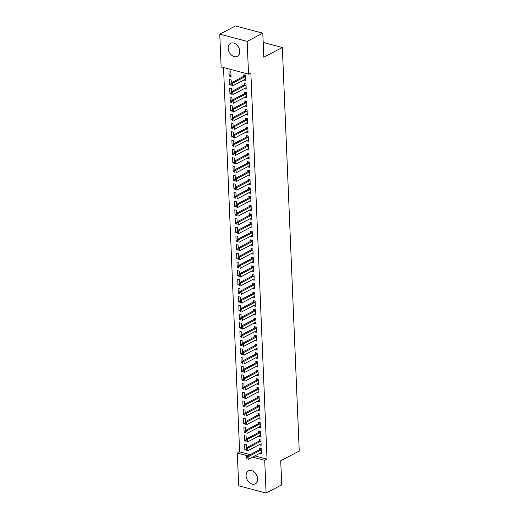 <?xml version="1.0" encoding="UTF-8"?>
<svg xmlns="http://www.w3.org/2000/svg" width="519" height="519" viewBox="0 0 519 519"><rect width="100%" height="100%" fill="white"/><g stroke="black" fill="none" stroke-linecap="round" stroke-linejoin="round"><path stroke-width="0.78" d="M239.746 51.368A7.337 5.274 62.3 0 1 237.378 56.344A7.337 5.274 62.3 0 1 231.474 55.085A7.337 5.274 62.3 0 1 228.191 48.325A7.337 5.274 62.3 0 1 230.553 43.349A7.337 5.274 62.3 0 1 236.456 44.608A7.337 5.274 62.3 0 1 239.746 51.368M257.664 478.888A7.337 5.274 62.3 0 1 255.296 483.864A7.337 5.274 62.3 0 1 249.392 482.612A7.337 5.274 62.3 0 1 246.11 475.845A7.337 5.274 62.3 0 1 248.471 470.869A7.337 5.274 62.3 0 1 254.375 472.128A7.337 5.274 62.3 0 1 257.664 478.888M223.52 67.541L239.629 451.867L237.313 453.087L247.855 455.864M221.133 66.912L219.758 34.163L247.161 41.384L248.536 74.126L221.133 66.912M247.161 41.384L262.796 33.171L235.392 25.95L219.758 34.163M262.796 33.171L263.801 57.226L282.33 47.495L299.242 451.043L280.714 460.775L281.726 484.837L266.091 493.05L238.688 485.829L237.313 453.087M282.33 47.495L263.185 42.448M230.91 84.026L229.554 84.74L230.929 85.103M229.554 84.74L229.333 79.53L231.189 80.017L231.305 82.839M245.85 87.86L244.365 88.645L246.22 89.132L246 83.916L244.151 83.429L244.209 84.928M231.636 101.4L230.28 102.113L231.656 102.477M230.28 102.113L230.066 96.897L231.915 97.39L232.032 100.212M246.577 105.234L245.098 106.012L246.947 106.499L246.726 101.289L244.877 100.803L244.942 102.301M232.363 118.773L231.013 119.48L232.389 119.844M231.013 119.48L230.793 114.271L232.642 114.757L232.765 117.579M247.31 122.607L245.824 123.386L247.673 123.872L247.459 118.663L245.604 118.176L245.669 119.675M233.096 136.14L231.74 136.854L233.115 137.217M231.74 136.854L231.519 131.644L233.375 132.131L233.492 134.953M248.037 139.981L246.551 140.759L248.406 141.246L248.186 136.036L246.33 135.543L246.395 137.048M233.822 153.514L232.467 154.227L233.842 154.591M232.467 154.227L232.246 149.018L234.101 149.504L234.218 152.327M248.763 157.348L247.278 158.126L249.133 158.619L248.912 153.403L247.063 152.917L247.122 154.415M234.549 170.887L233.193 171.601L234.569 171.964M233.193 171.601L232.979 166.385L234.828 166.878L234.945 169.694M249.49 174.721L248.011 175.5L249.86 175.986L249.639 170.777L247.79 170.29L247.855 171.789M235.276 188.261L233.926 188.968L235.302 189.331M233.926 188.968L233.706 183.758L235.555 184.245L235.678 187.067M250.223 192.095L248.737 192.873L250.586 193.36L250.372 188.15L248.517 187.664L248.582 189.163M236.009 205.628L234.653 206.341L236.028 206.705M234.653 206.341L234.432 201.132L236.288 201.619L236.405 204.441M250.949 209.462L249.464 210.247L251.313 210.733L251.099 205.524L249.243 205.031L249.308 206.536M236.735 223.001L235.379 223.715L236.755 224.078M235.379 223.715L235.159 218.505L237.014 218.992L237.131 221.814M251.676 226.835L250.19 227.614L252.046 228.107L251.825 222.891L249.976 222.404L250.035 223.903M237.462 240.375L236.106 241.088L237.481 241.445M236.106 241.088L235.892 235.873L237.741 236.359L237.858 239.181M252.403 244.209L250.917 244.987L252.772 245.474L252.552 240.265L250.703 239.778L250.768 241.277M238.189 257.748L236.833 258.456L238.208 258.819M236.833 258.456L236.619 253.246L238.468 253.733L238.584 256.555M253.136 261.582L251.65 262.361L253.499 262.848L253.278 257.638L251.43 257.152L251.494 258.65M238.915 275.115L237.566 275.829L238.941 276.192M237.566 275.829L237.345 270.62L239.194 271.106L239.317 273.928M253.862 278.95L252.377 279.735L254.226 280.221L254.012 275.005L252.156 274.519L252.221 276.017M239.648 292.489L238.292 293.203L239.668 293.566M238.292 293.203L238.072 287.993L239.927 288.48L240.044 291.302M254.589 296.323L253.103 297.102L254.959 297.595L254.738 292.379L252.889 291.892L252.948 293.391M240.375 309.862L239.019 310.576L240.394 310.933M239.019 310.576L238.798 305.36L240.654 305.847L240.771 308.669M255.316 313.697L253.83 314.475L255.685 314.962L255.465 309.752L253.616 309.266L253.674 310.764M241.101 327.236L239.746 327.943L241.121 328.306M239.746 327.943L239.531 322.734L241.38 323.22L241.497 326.042M256.042 331.07L254.563 331.849L256.412 332.335L256.191 327.126L254.342 326.633L254.407 328.138M241.828 344.603L240.479 345.317L241.854 345.68M240.479 345.317L240.258 340.107L242.107 340.594L242.23 343.416M256.775 348.437L255.29 349.222L257.139 349.709L256.924 344.493L255.069 344.006L255.134 345.505M242.561 361.977L241.205 362.69L242.581 363.053M241.205 362.69L240.985 357.474L242.84 357.967L242.957 360.789M257.502 365.811L256.016 366.589L257.872 367.076L257.651 361.866L255.796 361.38L255.861 362.878M243.288 379.35L241.932 380.057L243.307 380.421M241.932 380.057L241.711 374.848L243.567 375.334L243.683 378.156M258.228 383.184L256.743 383.963L258.598 384.449L258.378 379.24L256.529 378.753L256.587 380.252M244.014 396.724L242.658 397.431L244.034 397.794M242.658 397.431L242.444 392.221L244.293 392.708L244.41 395.53M258.955 400.558L257.476 401.336L259.325 401.823L259.104 396.613L257.255 396.12L257.32 397.625M244.741 414.091L243.392 414.804L244.767 415.168M243.392 414.804L243.171 409.595L245.02 410.081L245.137 412.903M259.688 417.925L258.203 418.703L260.051 419.196L259.837 413.98L257.982 413.494L258.047 414.992M245.474 431.464L244.118 432.178L245.493 432.541M244.118 432.178L243.898 426.962L245.747 427.455L245.87 430.27M260.415 435.298L258.929 436.077L260.778 436.563L260.564 431.354L258.709 430.867L258.773 432.366M246.201 448.838L244.845 449.545L246.22 449.908M244.845 449.545L244.624 444.335L246.48 444.822L246.596 447.644M261.141 452.672L259.656 453.45L261.511 453.937L261.291 448.727L259.442 448.241L259.5 449.739M239.629 451.867L250.171 454.644M254.881 455.883L267.032 459.088L250.852 72.913L248.536 74.126M260.778 443.985L259.292 444.764L261.148 445.25L260.927 440.041L259.072 439.554L259.137 441.053M245.837 440.151L244.481 440.865L245.857 441.221M244.481 440.865L244.261 435.649L246.116 436.135L246.233 438.957M260.051 426.612L258.566 427.39L260.415 427.883L260.201 422.667L258.345 422.181L258.41 423.679M245.104 422.777L243.755 423.491L245.13 423.854M243.755 423.491L243.534 418.282L245.383 418.768L245.506 421.59M259.318 409.238L257.839 410.023L259.688 410.51L259.468 405.294L257.619 404.807L257.684 406.306M244.378 405.404L243.022 406.118L244.397 406.481M243.022 406.118L242.808 400.908L244.657 401.395L244.773 404.217M258.592 391.871L257.106 392.649L258.962 393.136L258.741 387.927L256.892 387.44L256.95 388.939M243.651 388.037L242.295 388.744L243.671 389.107M242.295 388.744L242.081 383.535L243.93 384.021L244.047 386.843M257.865 374.497L256.38 375.276L258.235 375.762L258.014 370.553L256.165 370.066L256.224 371.565M242.924 370.663L241.569 371.377L242.944 371.734M241.569 371.377L241.348 366.161L243.203 366.654L243.32 369.47M257.139 357.124L255.653 357.902L257.502 358.395L257.288 353.18L255.432 352.693L255.497 354.192M242.198 353.29L240.842 354.003L242.217 354.367M240.842 354.003L240.621 348.794L242.47 349.281L242.594 352.103M256.412 339.75L254.926 340.535L256.775 341.022L256.555 335.812L254.706 335.319L254.771 336.825M241.465 335.916L240.109 336.63L241.484 336.993M240.109 336.63L239.895 331.42L241.744 331.907L241.86 334.729M255.679 322.383L254.2 323.162L256.049 323.648L255.828 318.439L253.979 317.952L254.044 319.451M240.738 318.549L239.382 319.256L240.758 319.62M239.382 319.256L239.168 314.047L241.017 314.533L241.134 317.356M254.952 305.01L253.467 305.788L255.322 306.275L255.101 301.065L253.253 300.579L253.311 302.077M240.012 301.176L238.656 301.889L240.031 302.253M238.656 301.889L238.435 296.673L240.291 297.166L240.407 299.982M254.226 287.636L252.74 288.415L254.589 288.908L254.375 283.692L252.519 283.205L252.584 284.704M239.285 283.802L237.929 284.516L239.304 284.879M237.929 284.516L237.708 279.306L239.564 279.793L239.681 282.615M253.499 270.269L252.013 271.048L253.862 271.534L253.648 266.325L251.793 265.832L251.858 267.337M238.552 266.435L237.202 267.142L238.578 267.506M237.202 267.142L236.982 261.933L238.831 262.419L238.954 265.241M252.766 252.896L251.287 253.674L253.136 254.161L252.915 248.951L251.066 248.465L251.131 249.963M237.825 249.062L236.469 249.769L237.845 250.132M236.469 249.769L236.255 244.559L238.104 245.046L238.221 247.868M252.039 235.522L250.554 236.301L252.409 236.787L252.189 231.578L250.34 231.091L250.398 232.59M237.099 231.688L235.743 232.402L237.118 232.765M235.743 232.402L235.522 227.186L237.378 227.679L237.494 230.501M251.313 218.149L249.827 218.934L251.683 219.42L251.462 214.204L249.607 213.718L249.671 215.216M236.372 214.315L235.016 215.028L236.392 215.391M235.016 215.028L234.796 209.819L236.651 210.305L236.768 213.127M250.586 200.782L249.101 201.56L250.949 202.047L250.735 196.837L248.88 196.344L248.945 197.849M235.639 196.948L234.29 197.655L235.665 198.018M234.29 197.655L234.069 192.445L235.918 192.932L236.041 195.754M249.853 183.408L248.374 184.187L250.223 184.673L250.002 179.464L248.153 178.977L248.218 180.476M234.912 179.574L233.556 180.288L234.932 180.644M233.556 180.288L233.342 175.072L235.191 175.558L235.308 178.38M249.126 166.035L247.641 166.813L249.496 167.306L249.276 162.09L247.427 161.604L247.485 163.102M234.186 162.2L232.83 162.914L234.205 163.277M232.83 162.914L232.616 157.698L234.465 158.191L234.582 161.013M248.4 148.661L246.914 149.446L248.77 149.933L248.549 144.717L246.7 144.23L246.759 145.729M233.459 144.827L232.103 145.541L233.479 145.904M232.103 145.541L231.883 140.331L233.738 140.818L233.855 143.64M247.673 131.294L246.188 132.073L248.037 132.559L247.823 127.35L245.967 126.863L246.032 128.362M232.733 127.46L231.377 128.167L232.752 128.53M231.377 128.167L231.156 122.958L233.005 123.444L233.128 126.266M246.947 113.921L245.461 114.699L247.31 115.186L247.089 109.976L245.24 109.49L245.305 110.988M231.999 110.086L230.644 110.8L232.019 111.157M230.644 110.8L230.43 105.584L232.278 106.071L232.395 108.893M246.214 96.547L244.734 97.325L246.583 97.819L246.363 92.603L244.514 92.116L244.579 93.615M231.273 92.713L229.917 93.426L231.292 93.79M229.917 93.426L229.703 88.217L231.552 88.704L231.669 91.526M245.487 79.173L244.001 79.958L245.857 80.445L245.636 75.236L243.787 74.742L243.846 76.241M229.19 76.053L231.039 76.54L230.825 71.33L228.97 70.844L229.19 76.053L230.981 75.112M267.032 459.088L264.716 460.301L266.091 493.05M252.565 457.103L264.716 460.301M246.765 457.713L246.823 459.017L246.765 457.713L248.05 456.811L246.713 456.461L259.455 449.765A0.941 0.545 104.8 0 0 259.623 449.636L260.674 448.565M261.453 452.652L261.07 452.672A0.941 0.545 104.8 0 0 260.895 452.724L248.16 459.419L248.05 456.811L260.785 450.122A0.941 0.545 104.8 0 0 260.96 449.986L261.329 449.61M246.713 456.461L246.544 457.654M246.402 449.026L246.46 450.33L246.402 449.026L247.686 448.124L246.35 447.774L259.085 441.085A0.941 0.545 104.8 0 0 259.26 440.949L260.311 439.878M261.089 443.972L260.707 443.985A0.941 0.545 104.8 0 0 260.532 444.037L247.79 450.732L247.686 448.124L260.421 441.435A0.941 0.545 104.8 0 0 260.596 441.299L260.966 440.923M246.35 447.774L246.181 448.967M246.038 440.339L246.09 441.643L246.038 440.339L247.316 439.437L245.987 439.087L258.722 432.398A0.941 0.545 104.8 0 0 258.897 432.262L259.948 431.192M260.726 435.285L260.343 435.305A0.941 0.545 104.8 0 0 260.168 435.35L247.427 442.045L247.316 439.437L260.058 432.749A0.941 0.545 104.8 0 0 260.233 432.612L260.596 432.236M245.987 439.087L245.818 440.281M245.675 431.652L245.727 432.956L245.675 431.652L246.953 430.757L245.623 430.4L258.358 423.712A0.941 0.545 104.8 0 0 258.533 423.575L259.578 422.505M260.363 426.599L259.98 426.618A0.941 0.545 104.8 0 0 259.805 426.67L247.063 433.359L246.953 430.757L259.695 424.062A0.941 0.545 104.8 0 0 259.863 423.926L260.233 423.549M245.623 430.4L245.455 431.594M245.312 422.966L245.364 424.27L245.312 422.966L246.59 422.07L245.26 421.72L257.995 415.025A0.941 0.545 104.8 0 0 258.17 414.889L259.215 413.818M260 417.912L259.617 417.931A0.941 0.545 104.8 0 0 259.435 417.983L246.7 424.672L246.59 422.07L259.331 415.375A0.941 0.545 104.8 0 0 259.5 415.245L259.87 414.863M245.26 421.72L245.091 422.907M244.949 414.285L245 415.583L244.949 414.285L246.227 413.384L244.897 413.033L257.632 406.338A0.941 0.545 104.8 0 0 257.807 406.208L258.851 405.131M259.636 409.225L259.253 409.244A0.941 0.545 104.8 0 0 259.072 409.296L246.337 415.985L246.227 413.384L258.962 406.688A0.941 0.545 104.8 0 0 259.137 406.559L259.506 406.176M244.897 413.033L244.721 414.227M244.585 405.599L244.637 406.902L244.585 405.599L245.863 404.697L244.533 404.346L257.268 397.651A0.941 0.545 104.8 0 0 257.443 397.522L258.488 396.451M259.273 400.538L258.884 400.558A0.941 0.545 104.8 0 0 258.709 400.61L245.974 407.305L245.863 404.697L258.598 398.002A0.941 0.545 104.8 0 0 258.773 397.872L259.143 397.496M244.533 404.346L244.358 405.54M244.215 396.912L244.274 398.216L244.215 396.912L245.5 396.01L244.164 395.66L256.905 388.965A0.941 0.545 104.8 0 0 257.08 388.835L258.125 387.764M258.91 391.851L258.52 391.871A0.941 0.545 104.8 0 0 258.345 391.923L245.61 398.618L245.5 396.01L258.235 389.315A0.941 0.545 104.8 0 0 258.41 389.185L258.78 388.809M244.164 395.66L243.995 396.853M243.852 388.225L243.911 389.529L243.852 388.225L245.137 387.323L243.8 386.973L256.542 380.278A0.941 0.545 104.8 0 0 256.71 380.148L257.761 379.078M258.54 383.171L258.157 383.184A0.941 0.545 104.8 0 0 257.982 383.236L245.247 389.931L245.137 387.323L257.872 380.635A0.941 0.545 104.8 0 0 258.047 380.498L258.417 380.122M243.8 386.973L243.632 388.167M243.489 379.538L243.547 380.842L243.489 379.538L244.773 378.636L243.437 378.286L256.178 371.598A0.941 0.545 104.8 0 0 256.347 371.461L257.398 370.391M258.177 374.484L257.794 374.497A0.941 0.545 104.8 0 0 257.619 374.549L244.877 381.244L244.773 378.636L257.508 371.948A0.941 0.545 104.8 0 0 257.684 371.812L258.053 371.435M243.437 378.286L243.268 379.48M243.126 370.851L243.184 372.155L243.126 370.851L244.41 369.95L243.074 369.599L255.809 362.911A0.941 0.545 104.8 0 0 255.984 362.775L257.035 361.704M257.813 365.798L257.43 365.817A0.941 0.545 104.8 0 0 257.255 365.863L244.514 372.558L244.41 369.95L257.145 363.261A0.941 0.545 104.8 0 0 257.32 363.125L257.69 362.749M243.074 369.599L242.905 370.793M242.762 362.165L242.814 363.469L242.762 362.165L244.04 361.269L242.71 360.913L255.445 354.224A0.941 0.545 104.8 0 0 255.62 354.088L256.665 353.017M257.45 357.111L257.067 357.13A0.941 0.545 104.8 0 0 256.892 357.182L244.151 363.871L244.04 361.269L256.782 354.574A0.941 0.545 104.8 0 0 256.957 354.438L257.32 354.062M242.71 360.913L242.542 362.106M242.399 353.484L242.451 354.782L242.399 353.484L243.677 352.583L242.347 352.232L255.082 345.537A0.941 0.545 104.8 0 0 255.257 345.401L256.302 344.331M257.087 348.424L256.704 348.444A0.941 0.545 104.8 0 0 256.522 348.496L243.787 355.184L243.677 352.583L256.418 345.888A0.941 0.545 104.8 0 0 256.587 345.758L256.957 345.375M242.347 352.232L242.178 353.426M242.036 344.798L242.088 346.102L242.036 344.798L243.314 343.896L241.984 343.546L254.719 336.85A0.941 0.545 104.8 0 0 254.894 336.721L255.938 335.644M256.723 339.737L256.341 339.757A0.941 0.545 104.8 0 0 256.159 339.809L243.424 346.504L243.314 343.896L256.055 337.201A0.941 0.545 104.8 0 0 256.224 337.071L256.594 336.695M241.984 343.546L241.815 344.739M241.672 336.111L241.724 337.415L241.672 336.111L242.95 335.209L241.62 334.859L254.355 328.164A0.941 0.545 104.8 0 0 254.531 328.034L255.575 326.964M256.36 331.051L255.977 331.07A0.941 0.545 104.8 0 0 255.796 331.122L243.061 337.817L242.95 335.209L255.685 328.514A0.941 0.545 104.8 0 0 255.861 328.384L256.23 328.008M241.62 334.859L241.445 336.053M241.309 327.424L241.361 328.728L241.309 327.424L242.587 326.522L241.251 326.172L253.992 319.477A0.941 0.545 104.8 0 0 254.167 319.347L255.212 318.277M255.997 322.364L255.608 322.383A0.941 0.545 104.8 0 0 255.432 322.435L242.697 329.13L242.587 326.522L255.322 319.827A0.941 0.545 104.8 0 0 255.497 319.698L255.867 319.321M241.251 326.172L241.082 327.366M240.939 318.737L240.998 320.041L240.939 318.737L242.224 317.836L240.887 317.485L253.629 310.79A0.941 0.545 104.8 0 0 253.797 310.66L254.848 309.59M255.633 313.684L255.244 313.697A0.941 0.545 104.8 0 0 255.069 313.748L242.334 320.444L242.224 317.836L254.959 311.147A0.941 0.545 104.8 0 0 255.134 311.011L255.504 310.634M240.887 317.485L240.719 318.679M240.576 310.051L240.634 311.355L240.576 310.051L241.86 309.149L240.524 308.799L253.266 302.11A0.941 0.545 104.8 0 0 253.434 301.974L254.485 300.903M255.264 304.997L254.881 305.016A0.941 0.545 104.8 0 0 254.706 305.062L241.971 311.757L241.86 309.149L254.595 302.46A0.941 0.545 104.8 0 0 254.771 302.324L255.14 301.948M240.524 308.799L240.355 309.992M240.213 301.364L240.271 302.668L240.213 301.364L241.497 300.469L240.161 300.112L252.896 293.423A0.941 0.545 104.8 0 0 253.071 293.287L254.122 292.216M254.9 296.31L254.518 296.33A0.941 0.545 104.8 0 0 254.342 296.381L241.601 303.07L241.497 300.469L254.232 293.773A0.941 0.545 104.8 0 0 254.407 293.637L254.777 293.261M240.161 300.112L239.992 301.305M239.849 292.677L239.901 293.981L239.849 292.677L241.127 291.782L239.797 291.431L252.532 284.736A0.941 0.545 104.8 0 0 252.708 284.6L253.759 283.53M254.537 287.623L254.154 287.643A0.941 0.545 104.8 0 0 253.979 287.695L241.238 294.383L241.127 291.782L253.869 285.087A0.941 0.545 104.8 0 0 254.044 284.957L254.414 284.574M239.797 291.431L239.629 292.619M239.486 283.997L239.538 285.294L239.486 283.997L240.764 283.095L239.434 282.745L252.169 276.05A0.941 0.545 104.8 0 0 252.344 275.92L253.389 274.843M254.174 278.937L253.791 278.956A0.941 0.545 104.8 0 0 253.616 279.008L240.874 285.697L240.764 283.095L253.506 276.4A0.941 0.545 104.8 0 0 253.681 276.27L254.044 275.887M239.434 282.745L239.265 283.938M239.123 275.31L239.175 276.614L239.123 275.31L240.401 274.408L239.071 274.058L251.806 267.363A0.941 0.545 104.8 0 0 251.981 267.233L253.025 266.163M253.81 270.25L253.428 270.269A0.941 0.545 104.8 0 0 253.246 270.321L240.511 277.016L240.401 274.408L253.142 267.713A0.941 0.545 104.8 0 0 253.311 267.583L253.681 267.207M239.071 274.058L238.902 275.252M238.759 266.623L238.811 267.927L238.759 266.623L240.038 265.722L238.708 265.371L251.443 258.676A0.941 0.545 104.8 0 0 251.618 258.546L252.662 257.476M253.447 261.563L253.064 261.582A0.941 0.545 104.8 0 0 252.883 261.634L240.148 268.329L240.038 265.722L252.779 259.026A0.941 0.545 104.8 0 0 252.948 258.897L253.317 258.52M238.708 265.371L238.532 266.565M238.396 257.937L238.448 259.241L238.396 257.937L239.674 257.035L238.344 256.684L251.079 249.989A0.941 0.545 104.8 0 0 251.254 249.86L252.299 248.789M253.084 252.876L252.701 252.896A0.941 0.545 104.8 0 0 252.519 252.948L239.784 259.643L239.674 257.035L252.409 250.346A0.941 0.545 104.8 0 0 252.584 250.21L252.954 249.834M238.344 256.684L238.169 257.878M238.026 249.25L238.085 250.554L238.026 249.25L239.311 248.348L237.974 247.998L250.716 241.309A0.941 0.545 104.8 0 0 250.891 241.173L251.936 240.102M252.721 244.196L252.331 244.209A0.941 0.545 104.8 0 0 252.156 244.261L239.421 250.956L239.311 248.348L252.046 241.659A0.941 0.545 104.8 0 0 252.221 241.523L252.591 241.147M237.974 247.998L237.806 249.191M237.663 240.563L237.721 241.867L237.663 240.563L238.948 239.661L237.611 239.311L250.353 232.622A0.941 0.545 104.8 0 0 250.521 232.486L251.572 231.416M252.351 235.509L251.968 235.529A0.941 0.545 104.8 0 0 251.793 235.574L239.058 242.269L238.948 239.661L251.683 232.973A0.941 0.545 104.8 0 0 251.858 232.836L252.228 232.46M237.611 239.311L237.443 240.505M237.3 231.876L237.358 233.18L237.3 231.876L238.584 230.981L237.248 230.624L249.989 223.936A0.941 0.545 104.8 0 0 250.158 223.799L251.209 222.729M251.987 226.822L251.605 226.842A0.941 0.545 104.8 0 0 251.43 226.894L238.695 233.582L238.584 230.981L251.319 224.286A0.941 0.545 104.8 0 0 251.494 224.15L251.864 223.773M237.248 230.624L237.079 231.818M236.936 223.196L236.995 224.493L236.936 223.196L238.221 222.294L236.885 221.944L249.62 215.249A0.941 0.545 104.8 0 0 249.795 215.113L250.846 214.042M251.624 218.136L251.241 218.155A0.941 0.545 104.8 0 0 251.066 218.207L238.325 224.896L238.221 222.294L250.956 215.599A0.941 0.545 104.8 0 0 251.131 215.469L251.501 215.087M236.885 221.944L236.716 223.138M236.573 214.509L236.625 215.807L236.573 214.509L237.851 213.607L236.521 213.257L249.256 206.562A0.941 0.545 104.8 0 0 249.431 206.432L250.482 205.355M251.261 209.449L250.878 209.468A0.941 0.545 104.8 0 0 250.703 209.52L237.962 216.215L237.851 213.607L250.593 206.912A0.941 0.545 104.8 0 0 250.768 206.783L251.131 206.406M236.521 213.257L236.353 214.451M236.21 205.822L236.262 207.126L236.21 205.822L237.488 204.921L236.158 204.57L248.893 197.875A0.941 0.545 104.8 0 0 249.068 197.745L250.113 196.675M250.898 200.762L250.515 200.782A0.941 0.545 104.8 0 0 250.34 200.834L237.598 207.529L237.488 204.921L250.229 198.226A0.941 0.545 104.8 0 0 250.398 198.096L250.768 197.72M236.158 204.57L235.989 205.764M235.847 197.136L235.898 198.44L235.847 197.136L237.125 196.234L235.795 195.884L248.53 189.188A0.941 0.545 104.8 0 0 248.705 189.059L249.749 187.988M250.534 192.075L250.152 192.095A0.941 0.545 104.8 0 0 249.97 192.147L237.235 198.842L237.125 196.234L249.866 189.539A0.941 0.545 104.8 0 0 250.035 189.409L250.405 189.033M235.795 195.884L235.626 197.077M235.483 188.449L235.535 189.753L235.483 188.449L236.761 187.547L235.431 187.197L248.166 180.502A0.941 0.545 104.8 0 0 248.342 180.372L249.386 179.302M250.171 183.395L249.788 183.408A0.941 0.545 104.8 0 0 249.607 183.46L236.872 190.155L236.761 187.547L249.496 180.859A0.941 0.545 104.8 0 0 249.671 180.722L250.041 180.346M235.431 187.197L235.256 188.391M235.12 179.762L235.172 181.066L235.12 179.762L236.398 178.86L235.068 178.51L247.803 171.821A0.941 0.545 104.8 0 0 247.978 171.685L249.023 170.615M249.808 174.708L249.418 174.721A0.941 0.545 104.8 0 0 249.243 174.773L236.508 181.468L236.398 178.86L249.133 172.172A0.941 0.545 104.8 0 0 249.308 172.036L249.678 171.659M235.068 178.51L234.893 179.704M234.75 171.075L234.809 172.379L234.75 171.075L236.035 170.18L234.698 169.823L247.44 163.135A0.941 0.545 104.8 0 0 247.615 162.998L248.659 161.928M249.444 166.022L249.055 166.041A0.941 0.545 104.8 0 0 248.88 166.093L236.145 172.782L236.035 170.18L248.77 163.485A0.941 0.545 104.8 0 0 248.945 163.349L249.315 162.972M234.698 169.823L234.53 171.017M234.387 162.389L234.445 163.693L234.387 162.389L235.671 161.493L234.335 161.143L247.076 154.448A0.941 0.545 104.8 0 0 247.245 154.312L248.296 153.241M249.075 157.335L248.692 157.354A0.941 0.545 104.8 0 0 248.517 157.406L235.782 164.095L235.671 161.493L248.406 154.798A0.941 0.545 104.8 0 0 248.582 154.668L248.951 154.286M234.335 161.143L234.166 162.33M234.024 153.708L234.082 155.006L234.024 153.708L235.308 152.807L233.972 152.456L246.713 145.761A0.941 0.545 104.8 0 0 246.882 145.625L247.933 144.554M248.711 148.648L248.329 148.668A0.941 0.545 104.8 0 0 248.153 148.719L235.412 155.408L235.308 152.807L248.043 146.111A0.941 0.545 104.8 0 0 248.218 145.982L248.588 145.599M233.972 152.456L233.803 153.65M233.66 145.022L233.719 146.326L233.66 145.022L234.945 144.12L233.608 143.769L246.343 137.074A0.941 0.545 104.8 0 0 246.519 136.945L247.569 135.868M248.348 139.961L247.965 139.981A0.941 0.545 104.8 0 0 247.79 140.033L235.049 146.728L234.945 144.12L247.68 137.425A0.941 0.545 104.8 0 0 247.855 137.295L248.225 136.919M233.608 143.769L233.44 144.963M233.297 136.335L233.349 137.639L233.297 136.335L234.575 135.433L233.245 135.083L245.98 128.388A0.941 0.545 104.8 0 0 246.155 128.258L247.2 127.187M247.985 131.275L247.602 131.294A0.941 0.545 104.8 0 0 247.427 131.346L234.685 138.041L234.575 135.433L247.316 128.738A0.941 0.545 104.8 0 0 247.492 128.608L247.855 128.232M233.245 135.083L233.076 136.276M232.934 127.648L232.986 128.952L232.934 127.648L234.212 126.746L232.882 126.396L245.617 119.701A0.941 0.545 104.8 0 0 245.792 119.571L246.836 118.501M247.621 122.588L247.239 122.607A0.941 0.545 104.8 0 0 247.057 122.659L234.322 129.354L234.212 126.746L246.953 120.058A0.941 0.545 104.8 0 0 247.122 119.921L247.492 119.545M232.882 126.396L232.713 127.59M232.57 118.961L232.622 120.265L232.57 118.961L233.848 118.06L232.518 117.709L245.253 111.021A0.941 0.545 104.8 0 0 245.429 110.884L246.473 109.814M247.258 113.908L246.875 113.921A0.941 0.545 104.8 0 0 246.694 113.972L233.959 120.668L233.848 118.06L246.59 111.371A0.941 0.545 104.8 0 0 246.759 111.235L247.128 110.858M232.518 117.709L232.35 118.903M232.207 110.275L232.259 111.579L232.207 110.275L233.485 109.373L232.155 109.022L244.89 102.334A0.941 0.545 104.8 0 0 245.065 102.198L246.11 101.127M246.895 105.221L246.512 105.24A0.941 0.545 104.8 0 0 246.33 105.286L233.595 111.981L233.485 109.373L246.22 102.684A0.941 0.545 104.8 0 0 246.395 102.548L246.765 102.172M232.155 109.022L231.98 110.216M231.844 101.588L231.896 102.892L231.844 101.588L233.122 100.692L231.785 100.336L244.527 93.647A0.941 0.545 104.8 0 0 244.702 93.511L245.747 92.44M246.531 96.534L246.142 96.553A0.941 0.545 104.8 0 0 245.967 96.605L233.232 103.294L233.122 100.692L245.857 93.997A0.941 0.545 104.8 0 0 246.032 93.861L246.402 93.485M231.785 100.336L231.617 101.529M231.474 92.907L231.532 94.205L231.474 92.907L232.759 92.006L231.422 91.655L244.164 84.96A0.941 0.545 104.8 0 0 244.332 84.824L245.383 83.754M246.168 87.847L245.779 87.867A0.941 0.545 104.8 0 0 245.604 87.919L232.869 94.607L232.759 92.006L245.493 85.311A0.941 0.545 104.8 0 0 245.669 85.181L246.038 84.798M231.422 91.655L231.253 92.843M231.111 84.221L231.169 85.518L231.111 84.221L232.395 83.319L231.059 82.969L243.8 76.274A0.941 0.545 104.8 0 0 243.969 76.144L245.02 75.067M245.798 79.16L245.416 79.18A0.941 0.545 104.8 0 0 245.24 79.232L232.506 85.92L232.395 83.319L245.13 76.624A0.941 0.545 104.8 0 0 245.305 76.494L245.675 76.118M231.059 82.969L230.89 84.162M260.96 449.986L259.623 449.636M260.785 450.122L259.455 449.765M260.596 441.299L259.26 440.949M260.421 441.435L259.085 441.085M260.233 432.612L258.897 432.262M260.058 432.749L258.722 432.398M259.863 423.926L258.533 423.575M259.695 424.062L258.358 423.712M259.5 415.245L258.17 414.889M259.331 415.375L257.995 415.025M259.137 406.559L257.807 406.208M258.962 406.688L257.632 406.338M258.773 397.872L257.443 397.522M258.598 398.002L257.268 397.651M258.41 389.185L257.08 388.835M258.235 389.315L256.905 388.965M258.047 380.498L256.71 380.148M257.872 380.635L256.542 380.278M257.684 371.812L256.347 371.461M257.508 371.948L256.178 371.598M257.32 363.125L255.984 362.775M257.145 363.261L255.809 362.911M256.957 354.438L255.62 354.088M256.782 354.574L255.445 354.224M256.587 345.758L255.257 345.401M256.418 345.888L255.082 345.537M256.224 337.071L254.894 336.721M256.055 337.201L254.719 336.85M255.861 328.384L254.531 328.034M255.685 328.514L254.355 328.164M255.497 319.698L254.167 319.347M255.322 319.827L253.992 319.477M255.134 311.011L253.797 310.66M254.959 311.147L253.629 310.79M254.771 302.324L253.434 301.974M254.595 302.46L253.266 302.11M254.407 293.637L253.071 293.287M254.232 293.773L252.896 293.423M254.044 284.957L252.708 284.6M253.869 285.087L252.532 284.736M253.681 276.27L252.344 275.92M253.506 276.4L252.169 276.05M253.311 267.583L251.981 267.233M253.142 267.713L251.806 267.363M252.948 258.897L251.618 258.546M252.779 259.026L251.443 258.676M252.584 250.21L251.254 249.86M252.409 250.346L251.079 249.989M252.221 241.523L250.891 241.173M252.046 241.659L250.716 241.309M251.858 232.836L250.521 232.486M251.683 232.973L250.353 232.622M251.494 224.15L250.158 223.799M251.319 224.286L249.989 223.936M251.131 215.469L249.795 215.113M250.956 215.599L249.62 215.249M250.768 206.783L249.431 206.432M250.593 206.912L249.256 206.562M250.398 198.096L249.068 197.745M250.229 198.226L248.893 197.875M250.035 189.409L248.705 189.059M249.866 189.539L248.53 189.188M249.671 180.722L248.342 180.372M249.496 180.859L248.166 180.502M249.308 172.036L247.978 171.685M249.133 172.172L247.803 171.821M248.945 163.349L247.615 162.998M248.77 163.485L247.44 163.135M248.582 154.668L247.245 154.312M248.406 154.798L247.076 154.448M248.218 145.982L246.882 145.625M248.043 146.111L246.713 145.761M247.855 137.295L246.519 136.945M247.68 137.425L246.343 137.074M247.492 128.608L246.155 128.258M247.316 128.738L245.98 128.388M247.122 119.921L245.792 119.571M246.953 120.058L245.617 119.701M246.759 111.235L245.429 110.884M246.59 111.371L245.253 111.021M246.395 102.548L245.065 102.198M246.22 102.684L244.89 102.334M246.032 93.861L244.702 93.511M245.857 93.997L244.527 93.647M245.669 85.181L244.332 84.824M245.493 85.311L244.164 84.96M245.305 76.494L243.969 76.144M245.13 76.624L243.8 76.274"/></g></svg>

